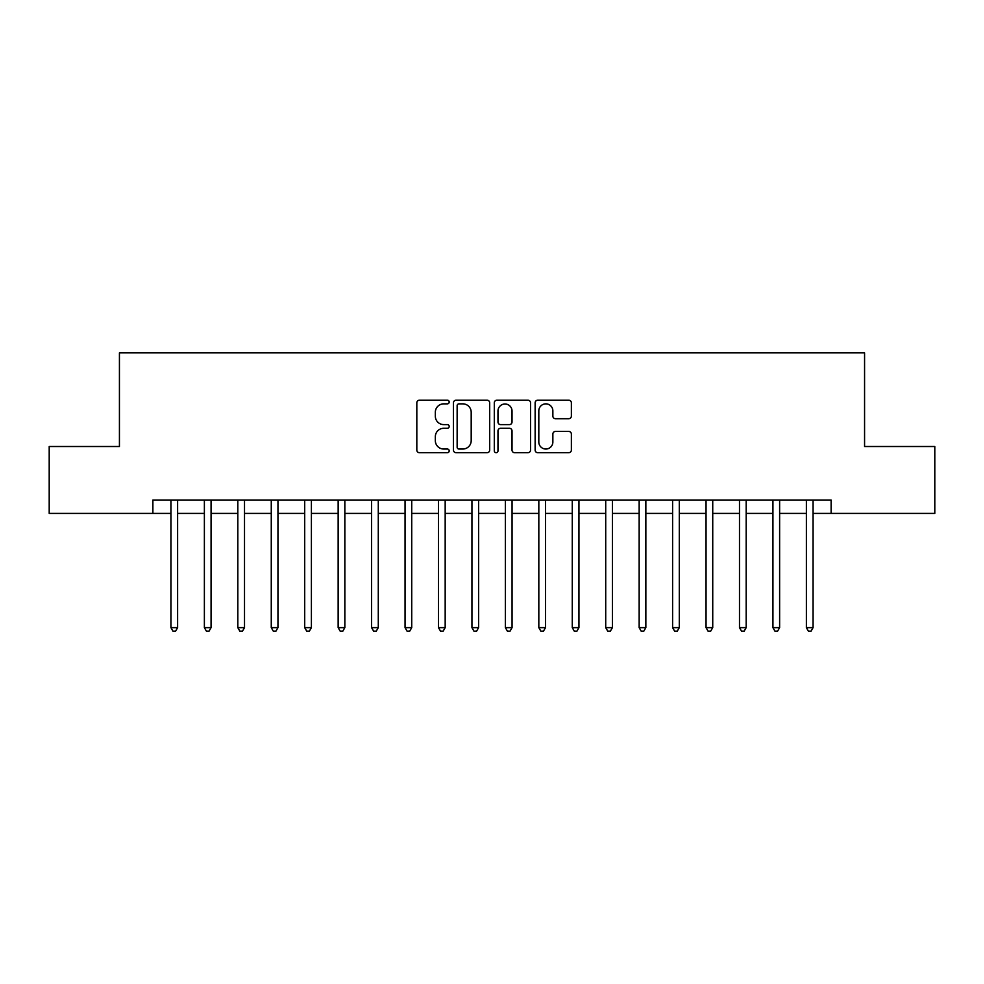 <?xml version="1.0" encoding="UTF-8"?>
<svg xmlns="http://www.w3.org/2000/svg" width="984" height="984" viewBox="0 0 984 984"><rect width="100%" height="100%" fill="white"/><g stroke="black" fill="none" stroke-linecap="round" stroke-linejoin="round"><path stroke-width="1.48" d="M449.196 402.026A1.833 1.833 0 0 0 447.351 400.193L419.455 400.193A2.632 2.632 0 0 0 416.822 402.813L416.822 450.082A2.632 2.632 0 0 0 419.455 452.714L447.351 452.714A1.833 1.833 0 0 0 449.196 450.869A1.833 1.833 0 0 0 447.351 449.036L443.747 449.036A8.401 8.401 0 0 1 435.334 440.635L435.334 436.687A8.401 8.401 0 0 1 443.747 428.286L447.351 428.286A1.833 1.833 0 0 0 449.196 426.453A1.833 1.833 0 0 0 447.351 424.608L443.747 424.608A8.401 8.401 0 0 1 435.334 416.207L435.334 412.271A8.401 8.401 0 0 1 443.747 403.858L447.351 403.858A1.833 1.833 0 0 0 449.196 402.026M568.752 418.704A2.632 2.632 0 0 0 571.372 416.072L571.372 402.813A2.632 2.632 0 0 0 568.752 400.193L537.756 400.193A2.632 2.632 0 0 0 535.136 402.813L535.136 450.082A2.632 2.632 0 0 0 537.756 452.714L568.752 452.714A2.632 2.632 0 0 0 571.372 450.082L571.372 434.067A2.632 2.632 0 0 0 568.752 431.435L555.493 431.435A2.632 2.632 0 0 0 552.86 434.067L552.86 442.013A7.023 7.023 0 0 1 545.837 449.036A7.023 7.023 0 0 1 538.814 442.013L538.814 410.894A7.023 7.023 0 0 1 545.837 403.858A7.023 7.023 0 0 1 552.86 410.894L552.86 416.072A2.632 2.632 0 0 0 555.493 418.704L568.752 418.704M152.877 513.402L49.2 513.402L49.2 446.515L119.433 446.515L119.433 352.875L864.567 352.875L864.567 446.515L934.8 446.515L934.8 513.402L831.123 513.402L831.123 500.032L152.877 500.032L152.877 513.402L170.933 513.402M489.7 402.813A2.632 2.632 0 0 0 487.08 400.193L456.084 400.193A2.632 2.632 0 0 0 453.464 402.813L453.464 450.082A2.632 2.632 0 0 0 456.084 452.714L487.08 452.714A2.632 2.632 0 0 0 489.7 450.082L489.7 402.813M496.92 400.193L527.916 400.193A2.632 2.632 0 0 1 530.536 402.813L530.536 450.082A2.632 2.632 0 0 1 527.916 452.714L514.657 452.714A2.632 2.632 0 0 1 512.024 450.082L512.024 430.918A2.632 2.632 0 0 0 509.404 428.286L500.598 428.286A2.632 2.632 0 0 0 497.978 430.918L497.978 450.869A1.833 1.833 0 0 1 496.133 452.714A1.833 1.833 0 0 1 494.3 450.869L494.3 402.813A2.632 2.632 0 0 1 496.92 400.193M177.624 513.402L204.377 513.402M211.068 513.402L237.82 513.402M244.512 513.402L271.264 513.402M277.955 513.402L304.708 513.402M311.399 513.402L338.152 513.402M344.843 513.402L371.595 513.402M378.286 513.402L405.051 513.402M411.73 513.402L438.495 513.402M445.174 513.402L471.939 513.402M478.618 513.402L505.382 513.402M512.061 513.402L538.826 513.402M545.505 513.402L572.27 513.402M578.949 513.402L605.713 513.402M612.405 513.402L639.157 513.402M645.848 513.402L672.601 513.402M679.292 513.402L706.045 513.402M712.736 513.402L739.488 513.402M746.179 513.402L772.932 513.402M779.623 513.402L806.376 513.402M813.067 513.402L831.123 513.402M458.974 403.858A1.833 1.833 0 0 0 457.142 405.703L457.142 447.191A1.833 1.833 0 0 0 458.974 449.036L462.787 449.036A8.401 8.401 0 0 0 471.188 440.635L471.188 412.271A8.401 8.401 0 0 0 462.787 403.858L458.974 403.858M512.024 411.017A7.023 7.023 0 0 0 505.001 403.993A7.023 7.023 0 0 0 497.978 411.017L497.978 421.988A2.632 2.632 0 0 0 500.598 424.608L509.404 424.608A2.632 2.632 0 0 0 512.024 421.988L512.024 411.017M177.956 500.032L177.821 500.364A2.681 2.681 0 0 0 177.624 501.36L177.624 627.644L170.933 627.644L170.933 501.36A2.681 2.681 0 0 0 170.749 500.364L170.601 500.032M177.624 627.644L175.619 631.125L172.938 631.125L170.933 627.644M211.4 500.032L211.265 500.364A2.681 2.681 0 0 0 211.068 501.36L211.068 627.644L204.377 627.644L204.377 501.36A2.681 2.681 0 0 0 204.192 500.364L204.045 500.032M211.068 627.644L209.063 631.125L206.382 631.125L204.377 627.644M244.844 500.032L244.708 500.364A2.681 2.681 0 0 0 244.512 501.36L244.512 627.644L237.82 627.644L237.82 501.36A2.681 2.681 0 0 0 237.636 500.364L237.501 500.032M244.512 627.644L242.507 631.125L239.825 631.125L237.82 627.644M278.288 500.032L278.152 500.364A2.681 2.681 0 0 0 277.955 501.36L277.955 627.644L271.264 627.644L271.264 501.36A2.681 2.681 0 0 0 271.08 500.364L270.944 500.032M277.955 627.644L275.95 631.125L273.281 631.125L271.264 627.644M311.731 500.032L311.596 500.364A2.681 2.681 0 0 0 311.399 501.36L311.399 627.644L304.708 627.644L304.708 501.36A2.681 2.681 0 0 0 304.523 500.364L304.388 500.032M311.399 627.644L309.394 631.125L306.725 631.125L304.708 627.644M345.175 500.032L345.04 500.364A2.681 2.681 0 0 0 344.843 501.36L344.843 627.644L338.152 627.644L338.152 501.36A2.681 2.681 0 0 0 337.967 500.364L337.832 500.032M344.843 627.644L342.838 631.125L340.169 631.125L338.152 627.644M378.619 500.032L378.483 500.364A2.681 2.681 0 0 0 378.286 501.36L378.286 627.644L371.595 627.644L371.595 501.36A2.681 2.681 0 0 0 371.411 500.364L371.276 500.032M378.286 627.644L376.282 631.125L373.613 631.125L371.595 627.644M412.062 500.032L411.927 500.364A2.681 2.681 0 0 0 411.73 501.36L411.73 627.644L405.051 627.644L405.051 501.36A2.681 2.681 0 0 0 404.854 500.364L404.719 500.032M411.73 627.644L409.725 631.125L407.056 631.125L405.051 627.644M445.506 500.032L445.371 500.364A2.681 2.681 0 0 0 445.174 501.36L445.174 627.644L438.495 627.644L438.495 501.36A2.681 2.681 0 0 0 438.298 500.364L438.163 500.032M445.174 627.644L443.169 631.125L440.5 631.125L438.495 627.644M478.95 500.032L478.814 500.364A2.681 2.681 0 0 0 478.618 501.36L478.618 627.644L471.939 627.644L471.939 501.36A2.681 2.681 0 0 0 471.742 500.364L471.607 500.032M478.618 627.644L476.613 631.125L473.944 631.125L471.939 627.644M512.393 500.032L512.258 500.364A2.681 2.681 0 0 0 512.061 501.36L512.061 627.644L505.382 627.644L505.382 501.36A2.681 2.681 0 0 0 505.186 500.364L505.05 500.032M512.061 627.644L510.056 631.125L507.387 631.125L505.382 627.644M545.837 500.032L545.702 500.364A2.681 2.681 0 0 0 545.505 501.36L545.505 627.644L538.826 627.644L538.826 501.36A2.681 2.681 0 0 0 538.629 500.364L538.494 500.032M545.505 627.644L543.5 631.125L540.831 631.125L538.826 627.644M579.281 500.032L579.145 500.364A2.681 2.681 0 0 0 578.949 501.36L578.949 627.644L572.27 627.644L572.27 501.36A2.681 2.681 0 0 0 572.073 500.364L571.938 500.032M578.949 627.644L576.944 631.125L574.275 631.125L572.27 627.644M612.724 500.032L612.589 500.364A2.681 2.681 0 0 0 612.405 501.36L612.405 627.644L605.713 627.644L605.713 501.36A2.681 2.681 0 0 0 605.517 500.364L605.381 500.032M612.405 627.644L610.388 631.125L607.718 631.125L605.713 627.644M646.168 500.032L646.033 500.364A2.681 2.681 0 0 0 645.848 501.36L645.848 627.644L639.157 627.644L639.157 501.36A2.681 2.681 0 0 0 638.96 500.364L638.825 500.032M645.848 627.644L643.831 631.125L641.162 631.125L639.157 627.644M679.612 500.032L679.477 500.364A2.681 2.681 0 0 0 679.292 501.36L679.292 627.644L672.601 627.644L672.601 501.36A2.681 2.681 0 0 0 672.404 500.364L672.269 500.032M679.292 627.644L677.275 631.125L674.606 631.125L672.601 627.644M713.056 500.032L712.92 500.364A2.681 2.681 0 0 0 712.736 501.36L712.736 627.644L706.045 627.644L706.045 501.36A2.681 2.681 0 0 0 705.848 500.364L705.712 500.032M712.736 627.644L710.719 631.125L708.049 631.125L706.045 627.644M746.499 500.032L746.364 500.364A2.681 2.681 0 0 0 746.179 501.36L746.179 627.644L739.488 627.644L739.488 501.36A2.681 2.681 0 0 0 739.291 500.364L739.156 500.032M746.179 627.644L744.175 631.125L741.493 631.125L739.488 627.644M779.955 500.032L779.808 500.364A2.681 2.681 0 0 0 779.623 501.36L779.623 627.644L772.932 627.644L772.932 501.36A2.681 2.681 0 0 0 772.735 500.364L772.6 500.032M779.623 627.644L777.618 631.125L774.937 631.125L772.932 627.644M813.399 500.032L813.251 500.364A2.681 2.681 0 0 0 813.067 501.36L813.067 627.644L806.376 627.644L806.376 501.36A2.681 2.681 0 0 0 806.179 500.364L806.044 500.032M813.067 627.644L811.062 631.125L808.381 631.125L806.376 627.644"/></g></svg>
